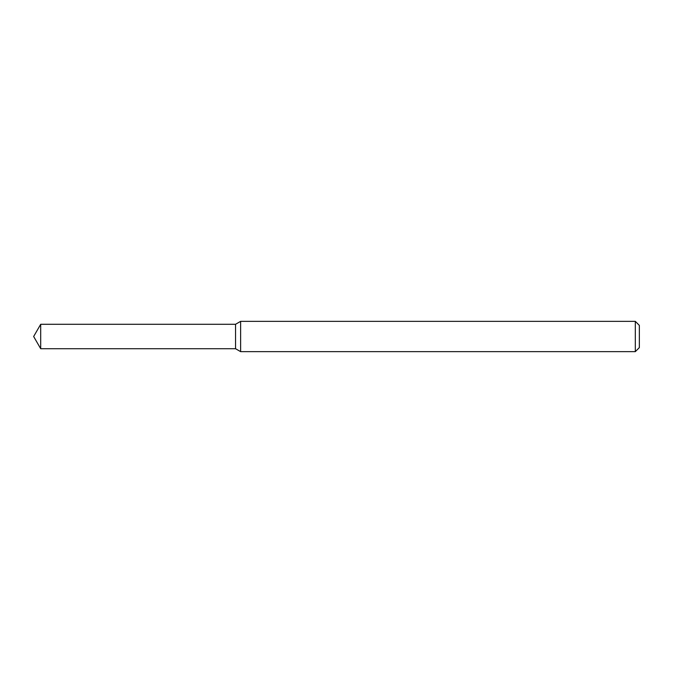 <?xml version="1.0" encoding="UTF-8"?>
<svg xmlns="http://www.w3.org/2000/svg" width="673" height="673" viewBox="0 0 673 673"><rect width="100%" height="100%" fill="white"/><g stroke="black" fill="none" stroke-linecap="round" stroke-linejoin="round"><path stroke-width="1.01" d="M40.7 324.285L235.55 324.285L235.55 348.715L235.55 324.285L240.623 321.358L240.623 351.643L235.55 348.715L40.7 348.715L40.7 324.285L33.65 336.5L40.7 348.715M635.312 351.643L635.312 321.358L639.35 325.396L639.35 347.605L635.312 351.643L240.623 351.643M635.312 321.358L240.623 321.358"/></g></svg>
